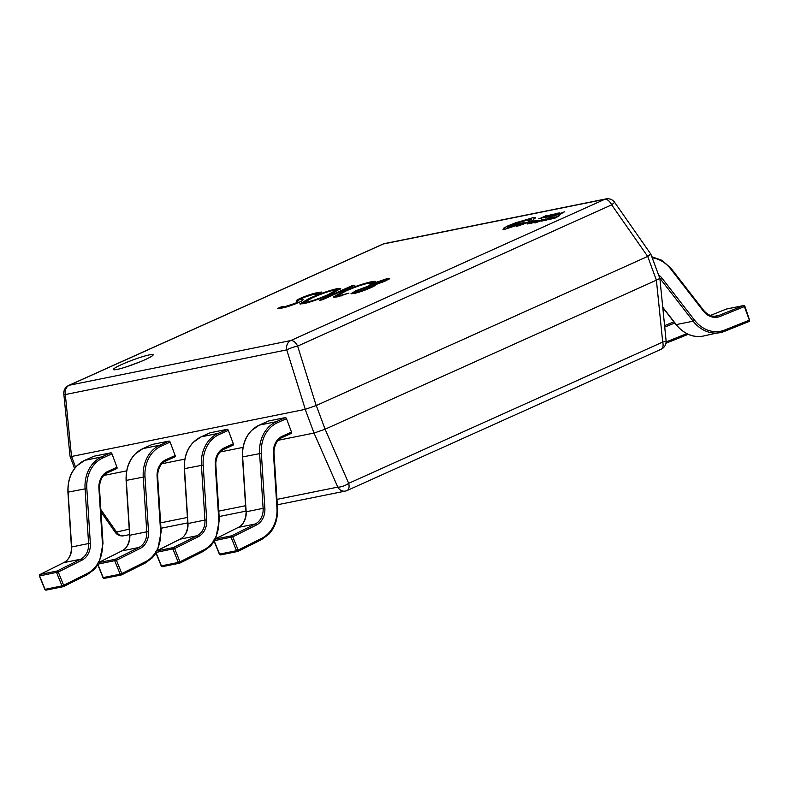 <?xml version="1.0" encoding="UTF-8"?>
<svg xmlns="http://www.w3.org/2000/svg" width="789" height="789" viewBox="0 0 789 789"><rect width="100%" height="100%" fill="white"/><g stroke="black" fill="none" stroke-linecap="round" stroke-linejoin="round"><path stroke-width="1.18" d="M121.831 364.449A21.185 2.18 -20.4 0 0 113.429 369.528A21.185 2.18 -20.4 0 0 124.484 367.457A21.185 2.18 -20.4 0 0 144.742 359.833A21.185 2.18 -20.4 0 0 153.145 354.754A21.185 2.18 -20.4 0 0 142.099 356.825A21.185 2.18 -20.4 0 0 121.831 364.449M340.966 295.264L348.925 293.133L336.972 296.95L333.224 297.137L342.268 291.91C353.235 287.068 362.861 283.695 371.165 281.801L375.268 281.288L370.909 283.251L367.625 283.399C361.214 284.888 353.876 287.482 345.602 291.171L338.254 295.372L340.966 295.264L341.223 295.944M319.377 300.402L351.855 285.786L354.932 285.174L322.445 299.781L319.377 300.402M331.528 293.824C320.955 298.538 311.616 301.832 303.509 303.696L299.82 303.883L308.972 298.567C319.653 293.804 329.043 290.5 337.159 288.656L340.74 288.498L331.528 293.824M282.403 306.359L285.638 306.418L295.264 303.272C297.976 301.862 298.528 301.181 296.911 301.22C295.254 301.161 296.457 300.155 300.52 298.212C307.335 295.342 312.947 293.498 317.336 292.66L321.478 292.038L316.724 294.179L313.529 294.307L304.021 297.394C301.378 298.755 300.796 299.416 302.295 299.376C304.061 299.435 302.858 300.471 298.696 302.493C291.752 305.432 286.101 307.296 281.732 308.095L277.649 308.499L282.403 306.359L282.669 307.325L284.651 307.424M297.65 302.956L297.7 301.694L296.417 300.846M316.724 294.179L317 294.908M302.295 299.376L302.591 300.175L301.645 298.932L302.868 299.761M368.936 286.575L368.749 286.072C368.246 285.796 369.499 284.967 372.507 283.567L387.3 278.547L389.717 278.448L385.634 280.923L375.317 284.75C376.018 285.046 374.469 286.052 370.662 287.798C364.035 290.658 358.393 292.581 353.748 293.567L351.006 293.676L355.859 290.776L368.68 285.973M373.71 285.569L373.424 284.78L372.349 284.809L372.645 285.608L375.544 284.878M647.591 256.474L316.281 405.507L325.098 429.206L656.399 280.184L647.7 256.425C651.053 254.393 651.684 253.742 649.574 254.462M103.813 475.461L126.664 470.855M161.992 463.725L184.843 459.119M220.161 451.989L243.012 447.383M278.339 440.252L314.022 433.053L305.205 409.353L71.592 456.476L75.596 467.266M276.969 499.378L337.791 487.109L314.022 433.053M325.098 429.206L348.679 483.332L662.701 342.071A8.472 1.292 -5.7 0 0 666.094 340.68A8.472 8.472 0 0 1 661.133 349.251L347.111 490.511A8.472 4.596 65.8 0 0 348.679 483.332A8.472 2.959 -23.7 0 1 337.791 487.109A8.472 7.071 78.6 0 0 345.306 491.093L277.314 504.802M661.133 349.251A8.472 4.596 65.8 0 0 662.701 342.071L656.399 280.184M305.205 409.353L316.281 405.507M647.7 256.425L611.672 204.844A8.472 4.596 65.8 0 0 604.769 199.311L383.336 243.979L69.314 385.239L290.747 340.562L604.769 199.311A8.472 7.071 -101.4 0 1 606.031 198.907L384.598 243.574A8.472 8.472 0 0 0 382.793 244.156L68.771 385.407A8.472 8.472 0 0 0 63.81 393.977L70.034 456.2L71.592 456.476M129.564 534.617L123.873 535.761A8.472 8.472 0 0 1 115.253 532.309L129.218 529.182M314.101 433.043L324.989 429.265M656.517 280.134L659.87 278.428L650.846 254.166L614.651 202.359A8.472 8.472 0 0 0 606.031 198.907M305.284 409.333L286.752 349.882A8.472 1.272 -17.3 0 1 297.64 346.105L316.172 405.546M63.81 393.977A8.472 1.292 -5.7 0 0 65.319 394.549L71.513 456.486M68.771 385.407A8.472 4.596 65.8 0 1 69.314 385.239A8.472 7.071 -101.4 0 0 65.319 394.549L286.752 349.882A8.472 7.071 78.6 0 1 290.747 340.562A8.472 4.596 65.8 0 1 297.64 346.105L611.672 204.844L614.651 202.359M139.032 362.25A21.185 2.18 -20.4 0 0 129.011 365.978M279.908 308.4L282.62 307.187M285.884 307.099L285.638 306.418M295.49 303.864L295.264 303.272M297.197 302.019C295.55 301.95 296.753 300.944 300.816 299.001L300.52 298.212M300.816 299.001L301.842 298.548M315.008 294.05L317.632 293.449L317.336 292.66M317.632 293.449L318.904 293.192M300.412 304.1L307.029 300.382M309.239 299.258L308.972 298.567M334.714 290.076L337.445 289.445L337.159 288.656M337.445 289.445L340.424 289.06M334.072 292.65L336.311 290.954L336.015 290.165L333.422 290.293C327.198 291.792 320.186 294.287 312.405 297.788L304.653 302.187L307.089 302.098C313.213 300.658 320.186 298.183 327.977 294.662L336.015 290.165M304.653 302.187L304.948 302.986L306.181 303.084M328.214 295.283L327.977 294.662M307.345 302.789L307.089 302.098M352.101 286.446L351.855 285.786M333.836 297.354L340.483 293.646M342.525 292.601L342.268 291.91M368.897 283.172L371.451 282.59L371.165 281.801M371.451 282.59L373.039 282.294M338.254 295.372L338.55 296.161L339.951 296.279M351.795 293.853L355.809 291.723M356.125 291.496L355.859 290.776M369.045 286.861C368.542 286.594 369.794 285.756 372.793 284.356L372.507 283.567M384.726 280.036L387.586 279.336L387.3 278.547M387.586 279.336L389.155 279.089M384.805 281.278L384.854 280.095L383.72 280.144L375.12 283.152C372.181 284.513 371.619 285.056 373.424 284.78L382.103 281.752C385.071 280.371 385.604 279.839 383.72 280.144M371.224 287.541L371.205 286.377L369.587 286.437L358.857 290.125C355.119 291.861 354.606 292.472 357.309 291.96L368.078 288.261C371.649 286.585 372.152 285.973 369.587 286.437M357.545 292.62L357.309 291.96L355.573 292.058L356.381 292.936M368.285 288.823L368.078 288.261M382.31 282.304L382.103 281.752M268.27 421.089A1.272 0.69 65.8 0 1 268.349 421.04A1.272 0.69 65.8 0 1 268.428 421.02L285.371 417.598A1.272 0.69 65.8 0 1 286.506 418.643L277.412 422.736A32.625 27.221 78.6 0 0 261.356 453.32L264.867 508.185A18.216 15.198 -101.4 0 1 256.386 525.03L232.794 536.836L238.17 550.081L236.522 550.702A1.272 1.065 78.6 0 0 237.923 551.412M286.506 418.643L291.496 432.076A1.272 0.69 65.8 0 1 291.328 433.378A1.272 0.69 65.8 0 1 291.249 433.398L282.314 437.422M268.428 421.02L259.334 425.103A33.897 28.276 78.6 0 0 242.647 456.89L246.158 511.745A16.954 14.143 -101.4 0 1 238.268 527.427L214.677 539.222L231.631 535.8A1.272 0.681 -116.6 0 1 232.794 536.836L214.144 540.712M214.421 539.42A1.272 0.681 -116.6 0 1 214.588 539.252A1.272 1.272 0 0 0 213.977 540.869L219.352 554.125A1.272 1.272 0 0 0 220.782 554.884A1.272 1.065 78.6 0 1 219.569 554.125L236.522 550.702L231.147 537.457A1.272 1.065 78.6 0 1 231.631 535.8L255.222 524.004L238.268 527.427A1.272 0.681 -116.6 0 0 238.179 527.456L214.588 539.252A1.272 0.681 -116.6 0 1 214.677 539.222A1.272 1.065 78.6 0 0 214.194 540.869L219.51 553.967M210.101 432.826A1.272 0.69 65.8 0 1 210.17 432.776A1.272 0.69 65.8 0 1 210.249 432.757L227.202 429.334A1.272 0.69 65.8 0 1 228.327 430.38L219.234 434.473A32.625 27.221 78.6 0 0 203.177 465.056L206.688 519.921A18.216 15.198 -101.4 0 1 198.207 536.767L174.616 548.572L179.991 561.817L178.344 562.439A1.272 1.065 78.6 0 0 179.744 563.149M228.327 430.38L233.317 443.812A1.272 0.69 65.8 0 1 233.159 445.114A1.272 0.69 65.8 0 1 233.071 445.134L224.135 449.158M210.249 432.757L201.156 436.84A33.897 28.276 78.6 0 0 184.478 468.627L187.989 523.482A16.954 14.143 -101.4 0 1 180.099 539.163L156.508 550.959L173.452 547.536A1.272 0.681 -116.6 0 1 174.616 548.572L155.966 552.448M156.242 551.156A1.272 0.681 -116.6 0 1 156.409 550.988A1.272 1.272 0 0 0 155.798 552.606L161.183 565.851A1.272 1.272 0 0 0 162.603 566.62A1.272 1.065 78.6 0 1 161.4 565.861L178.344 562.439L172.969 549.183A1.272 1.065 78.6 0 1 173.452 547.536L197.043 535.741L180.099 539.163A1.272 0.681 -116.6 0 0 180 539.193L156.409 550.988A1.272 0.681 -116.6 0 1 156.508 550.959A1.272 1.065 78.6 0 0 156.025 552.606L161.331 565.703M151.922 444.562A1.272 0.69 65.8 0 1 151.991 444.513A1.272 0.69 65.8 0 1 152.07 444.493L169.024 441.071A1.272 0.69 65.8 0 1 170.148 442.116L161.064 446.209A32.625 27.221 78.6 0 0 144.998 476.793L148.51 531.658A18.216 15.198 -101.4 0 1 140.028 548.503L116.437 560.308L121.812 573.554L120.175 574.175A1.272 1.065 78.6 0 0 121.575 574.875M170.148 442.116L175.148 455.549A1.272 0.69 65.8 0 1 174.98 456.851A1.272 0.69 65.8 0 1 174.902 456.87L165.966 460.894M152.07 444.493L142.987 448.576A33.897 28.276 78.6 0 0 126.299 480.353L129.81 535.218A16.954 14.143 -101.4 0 1 121.92 550.9L98.329 562.695L115.273 559.273A1.272 0.681 -116.6 0 1 116.437 560.308L97.787 564.184M98.063 562.892A1.272 0.681 -116.6 0 1 98.23 562.725A1.272 1.272 0 0 0 97.629 564.342L103.004 577.587A1.272 1.272 0 0 0 104.434 578.357A1.272 1.065 78.6 0 1 103.221 577.597L120.175 574.175L114.79 560.92A1.272 1.065 78.6 0 1 115.273 559.273L138.864 547.477L121.92 550.9A1.272 0.681 -116.6 0 0 121.822 550.929L98.23 562.725A1.272 0.681 -116.6 0 1 98.329 562.695A1.272 1.065 78.6 0 0 97.846 564.342L103.162 577.44M93.743 456.298A1.272 0.69 65.8 0 1 93.822 456.249A1.272 0.69 65.8 0 1 93.901 456.229L110.845 452.807A1.272 0.69 65.8 0 1 111.979 453.853L102.886 457.945A32.625 27.221 78.6 0 0 86.829 488.529L90.34 543.394A18.216 15.198 -101.4 0 1 81.859 560.239L58.268 572.045L63.643 585.29L61.996 585.911A1.272 1.065 78.6 0 0 63.396 586.612M111.979 453.853L116.969 467.285A1.272 0.69 65.8 0 1 116.802 468.587A1.272 0.69 65.8 0 1 116.723 468.607L107.787 472.631M93.901 456.229L84.808 460.312A33.897 28.276 78.6 0 0 68.12 492.089L71.641 546.955A16.954 14.143 -101.4 0 1 63.741 562.626L40.15 574.431L57.104 571.009A1.272 0.681 -116.6 0 1 58.268 572.045L39.618 575.921M39.894 574.629A1.272 0.681 -116.6 0 1 40.061 574.461A1.272 1.272 0 0 0 39.45 576.078L44.825 589.324A1.272 1.272 0 0 0 46.255 590.093A1.272 1.065 78.6 0 1 45.042 589.334L61.996 585.911L56.621 572.656A1.272 1.065 78.6 0 1 57.104 571.009L80.695 559.214L63.741 562.626A1.272 0.681 -116.6 0 0 63.653 562.665L40.061 574.461A1.272 0.681 -116.6 0 1 40.15 574.431A1.272 1.065 78.6 0 0 39.667 576.078L44.983 589.176M744.727 306.428L720.081 316.458A18.216 15.198 -101.4 0 1 703.285 310.974L670.837 269.128A32.625 27.221 78.6 0 0 652.217 257.855M749.333 320.028L744.431 306.694A1.272 0.69 68.1 0 0 743.337 305.629L726.383 309.051L710.396 315.462L726.314 309.071A1.272 0.69 68.1 0 1 726.383 309.051A1.272 1.065 -101.4 0 1 726.699 308.982M546.639 215.407L540.573 218.228M541.412 218.257L542.24 217.892M538.709 218.809L541.441 218.336M543.148 217.695L545.791 217.389L546.659 216.906L544.292 217.31L545.87 216.482L552.547 214.253L545.12 216.65L543.148 217.695L545.791 217.389M545.761 217.31L546.659 216.906M544.844 217.389L551.6 214.776M544.874 217.468L544.321 217.389M551.57 214.697L552.547 214.253M543.177 217.774L543.946 217.863L543.177 217.774M549.272 216.758L547.97 216.728L556.393 213.434L546.481 217.241L550.071 216.304M548.345 216.659L550.446 215.713M550.416 215.634L552.28 215.338M552.251 215.259L553.079 214.884M551.619 215.18L553.602 214.292M553.572 214.213L555.584 213.888M555.555 213.809L556.393 213.434M546.481 217.241L549.243 216.679M550.209 216.482L558.109 213.967L559.914 212.961L557.468 213.217L550.239 216.561L558.129 214.046L559.943 213.04L558.937 212.922M557.3 213.464L551.698 215.979L557.379 214.125L558.868 213.316L557.3 213.464L552.063 215.91M558.868 213.316L557.33 213.543M558.898 213.395L558.099 213.385M559.273 214.657L564.589 211.777L554.667 215.584L560.003 214.016L558.543 214.805L559.302 214.736L564.589 211.777M558.908 214.036L563.297 212.271L558.908 214.036M558.543 214.805L559.302 214.736M554.667 215.584L559.756 214.154M562.458 212.705L559.362 213.947M529.971 223.514L528.669 223.484L537.092 220.19L527.18 223.987L530.77 223.06M529.044 223.405L531.145 222.468M531.115 222.39L532.979 222.094M532.95 222.015L533.778 221.64M532.319 221.936L534.301 221.048M534.271 220.969L536.283 220.644M536.254 220.565L537.092 220.19M527.18 223.987L529.942 223.435M537.477 220.595L531.155 223.119L537.506 220.673M534.853 221.462L536.145 221.364M531.165 223.238L533.67 222.567M533.492 222.192L532.279 222.833M532.851 222.843L536.865 221.295M536.707 221.019L536.175 221.443M535.041 221.857L533.522 222.271M537.516 221.167L534.548 222.459L536.737 222.074L541.737 219.796L537.851 221.472M536.037 222.054L535.484 222.034M534.548 222.459L538.571 220.89M538.581 220.93L539.627 220.476M539.597 220.397L540.879 220.269M540.85 220.19L541.737 219.796M543.079 219.5L534.932 223.011L540.583 220.91M545.87 218.938L534.932 223.011M544.154 220.654L542.862 220.624L551.274 217.33L541.372 221.127L544.952 220.2M543.236 220.545L545.337 219.598M545.307 219.52L547.171 219.234M547.142 219.155L547.97 218.78M546.511 219.076L548.493 218.178M548.463 218.099L550.475 217.784M550.446 217.705L551.274 217.33M541.372 221.127L544.124 220.575M545.1 220.378L552.99 217.863L554.795 216.857L552.359 217.113L545.12 220.456L553.02 217.942L554.825 216.936L553.819 216.817M552.192 217.35L546.59 219.875L552.27 218.011L553.76 217.202L552.192 217.35L546.955 219.796M553.76 217.202L552.221 217.429M553.789 217.281L552.99 217.271M554.164 218.543L558.77 215.811L549.548 219.48L554.894 217.902L553.434 218.691L554.194 218.622L559.48 215.673M553.789 217.922L558.188 216.166L553.789 217.922M553.434 218.691L554.194 218.622M549.548 219.48L554.647 218.04M557.35 216.59L554.253 217.833M516.696 225.713L516.174 226.305L518.324 225.871L530.218 221.67C533.384 220.21 534.439 219.441 533.384 219.362L535.494 217.922L533.196 217.626L515.533 222.843L507.929 225.841L503.836 228.07L504.27 228.593C502.652 229.471 502.632 229.757 504.21 229.481L524.074 222.429L507.761 227.035L510.335 225.329L530.139 219.017L531.747 218.987L529.074 220.831C530.573 220.595 530.169 220.999 527.88 222.074L516.696 225.713L516.144 226.226L518.294 225.792L530.188 221.591C533.354 220.131 534.409 219.362 533.354 219.283L535.544 217.636M503.836 228.07L504.27 228.593C502.652 229.471 502.632 229.757 504.21 229.481L522.496 223.514L524.074 222.429M528.778 220.89L529.961 220.812M507.278 228.09L511.302 226.275L506.834 228.1M529.103 220.91L529.961 220.861M507.791 227.114L510.365 225.407L519.172 222.35L531.756 219.026M504.299 228.672L503.855 228.149L504.299 228.672C502.682 229.55 502.662 229.836 504.24 229.56M511.736 226.315L507.307 228.169M100.844 509.576L116.358 531.776A8.472 7.071 -101.4 0 0 123.873 535.761M160.621 522.851L187.397 517.446M218.79 511.114L245.566 505.71M382.793 244.156A8.472 4.596 65.8 0 1 383.336 243.979A8.472 7.071 78.6 0 1 384.598 243.574M291.496 432.076L282.403 436.169A18.216 15.198 -101.4 0 0 273.438 453.251L276.949 508.106A32.625 27.221 78.6 0 1 261.761 538.285L238.17 550.081A1.272 0.681 63.4 0 1 238.051 551.363A1.272 1.272 0 0 1 237.736 551.472L220.782 554.884A1.272 1.065 78.6 0 0 220.969 554.825M261.761 538.285A1.272 0.681 63.4 0 1 261.642 539.558A1.272 0.681 63.4 0 1 261.544 539.587L238.13 551.304M261.356 453.32L242.45 456.959L245.961 511.824L263.112 508.333L259.601 453.468A33.897 28.276 -101.4 0 1 276.288 421.691L285.371 417.598M256.386 525.03A1.272 0.681 -116.6 0 0 255.222 524.004A16.954 14.143 78.6 0 0 263.112 508.333L264.867 508.185M268.349 421.04L259.256 425.133A1.272 0.69 -114.2 0 1 259.334 425.103L276.288 421.691A1.272 0.69 -114.2 0 1 277.412 422.736M259.256 425.133L251.632 430.429C245.182 436.909 242.115 445.755 242.45 456.959L242.657 457.009M238.091 527.516A1.272 0.681 -116.6 0 1 238.179 527.456C242.657 525.277 245.261 520.77 245.981 513.935L246.168 511.874M238.051 551.363A1.272 0.681 63.4 0 1 238.022 551.373L261.642 539.558L268.773 534.271C274.957 527.782 277.876 519.083 277.531 508.165L276.949 508.106M273.438 453.251L274.02 453.3L277.531 508.165M282.403 436.169A1.272 0.69 65.8 0 1 282.245 437.461A1.272 0.69 65.8 0 1 282.156 437.491M213.888 540.455A32.625 27.221 78.6 0 1 203.582 550.022L179.991 561.817A1.272 0.681 63.4 0 1 179.872 563.099A1.272 0.681 63.4 0 1 179.853 563.109A1.272 1.272 0 0 1 179.557 563.208L162.603 566.62A1.272 1.065 78.6 0 0 162.8 566.561M203.582 550.022A1.272 0.681 63.4 0 1 203.463 551.294A1.272 0.681 63.4 0 1 203.375 551.324L179.951 563.04M203.177 465.056L184.271 468.696L187.782 523.561L204.933 520.059L201.422 465.204A33.897 28.276 -101.4 0 1 218.109 433.427L227.202 429.334M198.207 536.767A1.272 0.681 -116.6 0 0 197.043 535.741A16.954 14.143 78.6 0 0 204.933 520.059L206.688 519.921M214.598 539.252A32.625 27.221 78.6 0 0 218.78 519.843L215.259 464.987A18.216 15.198 -101.4 0 1 224.234 447.905L233.317 443.812M210.17 432.776L201.077 436.869A1.272 0.69 -114.2 0 1 201.156 436.84L218.109 433.427A1.272 0.69 -114.2 0 1 219.234 434.473M201.077 436.869L193.453 442.165C187.003 448.645 183.945 457.492 184.271 468.696L184.478 468.745M187.782 523.561L187.812 525.671C187.092 532.506 184.488 537.013 180 539.193A1.272 0.681 -116.6 0 0 179.922 539.252M218.78 519.843L219.362 519.902L215.722 538.69M215.259 464.987L215.841 465.037L219.362 519.902M224.234 447.905A1.272 0.69 65.8 0 1 224.066 449.197A1.272 0.69 65.8 0 1 223.987 449.227M155.709 552.192A32.625 27.221 78.6 0 1 145.403 561.758L121.812 573.554A1.272 0.681 63.4 0 1 121.693 574.836A1.272 0.681 63.4 0 1 121.674 574.846A1.272 1.272 0 0 1 121.378 574.944L104.434 578.357A1.272 1.065 78.6 0 0 104.621 578.298M145.403 561.758A1.272 0.681 63.4 0 1 145.284 563.03A1.272 0.681 63.4 0 1 145.196 563.06L121.782 574.777M144.998 476.793L126.102 480.432L129.613 535.297L146.764 531.796L143.253 476.941A33.897 28.276 -101.4 0 1 159.93 445.164L169.024 441.071M140.028 548.503A1.272 0.681 -116.6 0 0 138.864 547.477A16.954 14.143 78.6 0 0 146.764 531.796L148.51 531.658M156.419 550.988A32.625 27.221 78.6 0 0 160.601 531.579L157.09 476.724A18.216 15.198 -101.4 0 1 166.055 459.642L175.148 455.549M151.991 444.513L142.908 448.606A1.272 0.69 -114.2 0 1 142.987 448.576L159.93 445.164A1.272 0.69 -114.2 0 1 161.064 446.209M142.908 448.606L135.274 453.902C128.824 460.382 125.767 469.228 126.102 480.432L126.309 480.481M121.743 550.978A1.272 0.681 -116.6 0 1 121.822 550.929C126.309 548.75 128.913 544.242 129.633 537.408L129.82 535.346M160.601 531.579L161.183 531.638L157.544 550.426M157.09 476.724L157.672 476.773L161.183 531.638M166.055 459.642A1.272 0.69 65.8 0 1 165.887 460.934A1.272 0.69 65.8 0 1 165.808 460.963M97.53 563.918A32.625 27.221 78.6 0 1 87.234 573.495L63.643 585.29A1.272 0.681 63.4 0 1 63.524 586.572A1.272 1.272 0 0 1 63.209 586.681L46.255 590.093A1.272 1.065 78.6 0 0 46.443 590.034M87.234 573.495A1.272 0.681 63.4 0 1 87.115 574.767A1.272 0.681 63.4 0 1 87.017 574.796L63.603 586.513M86.829 488.529L67.923 492.168L71.434 547.033L88.585 543.532L85.074 488.677A33.897 28.276 -101.4 0 1 101.761 456.9L110.845 452.807M81.859 560.239A1.272 0.681 -116.6 0 0 80.695 559.214A16.954 14.143 78.6 0 0 88.585 543.532L90.34 543.394M98.25 562.725A32.625 27.221 78.6 0 0 102.422 543.315L98.911 488.46A18.216 15.198 -101.4 0 1 107.876 471.378L116.969 467.285M84.65 460.382A1.272 0.69 -114.2 0 1 84.729 460.342A1.272 0.69 -114.2 0 1 84.808 460.312L101.761 456.9A1.272 0.69 -114.2 0 1 102.886 457.945M93.822 456.249L84.729 460.342L77.105 465.638C70.655 472.118 67.588 480.965 67.923 492.168L68.13 492.218M71.434 547.033L71.454 549.144C70.734 555.979 68.13 560.486 63.653 562.665A1.272 0.681 -116.6 0 0 63.564 562.715M63.524 586.572A1.272 0.681 63.4 0 1 63.495 586.582L87.115 574.767L94.246 569.48L97.836 564.875M102.422 543.315L103.004 543.374L99.375 562.163M98.911 488.46L99.493 488.509L103.004 543.374M107.876 471.378A1.272 0.69 65.8 0 1 107.718 472.67A1.272 0.69 65.8 0 1 107.629 472.7M703.364 310.294L703.61 310.333C707.832 315.127 712.27 317.02 716.915 316.014A16.954 14.143 78.6 0 0 718.986 315.393L714.804 316.241M720.081 316.458A1.272 0.69 68.1 0 0 718.986 315.393L743.337 305.629A1.272 1.065 -101.4 0 1 743.485 305.58A1.272 1.272 0 0 1 744.944 306.418L749.55 320.018A1.272 1.272 0 0 1 748.82 321.606A1.272 0.69 68.1 0 1 748.751 321.626L724.529 331.341M658.539 274.848A18.216 15.198 -101.4 0 1 662.168 278.389L694.616 320.235A32.625 27.221 78.6 0 0 724.687 330.049L749.037 320.285A1.272 0.69 68.1 0 1 748.82 321.606L724.47 331.37A1.272 0.69 68.1 0 1 724.401 331.39A33.897 28.276 -101.4 0 1 720.268 332.623A33.897 28.276 -101.4 0 1 693.166 321.192L660.718 279.345A16.954 14.143 78.6 0 0 659.811 278.27M662.75 307.246L676.222 324.604L693.166 321.192L694.616 320.235M676.005 324.328L676.222 324.604A33.897 28.276 78.6 0 0 703.324 336.045L724.47 331.37A1.272 0.69 68.1 0 0 724.687 330.049M659.979 279.493L662.168 278.389M670.916 268.447L670.837 269.128M651.803 256.75L662.04 260.35L671.153 268.487L703.61 310.333L703.285 310.974M726.255 309.101A1.272 0.69 68.1 0 1 726.314 309.071A1.272 1.272 0 0 1 726.541 309.002L743.485 305.58M664.585 325.61L673.895 321.882M666.123 341.943A32.625 27.221 78.6 0 0 666.508 341.785L686.805 333.648M674.782 323.026L664.732 327.06M666.508 341.785A1.272 0.69 68.1 0 1 666.291 343.107L688.225 334.309L666.36 343.077M245.921 511.144L219.145 516.539M187.743 522.88L160.966 528.275M345.306 491.093A8.472 8.472 0 0 0 347.111 490.511M115.253 532.309L100.992 511.893M70.043 456.239L74.6 468.498M659.87 278.458L666.094 340.68M274.02 453.3L274 451.121C274.799 444.069 277.541 439.512 282.245 437.461L291.328 433.378M179.823 563.119A1.272 1.272 0 0 0 179.872 563.099L203.463 551.294L210.594 546.008L214.194 541.402M215.841 465.037L215.821 462.857C216.62 455.805 219.372 451.249 224.066 449.197L233.159 445.114M121.654 574.856A1.272 1.272 0 0 0 121.693 574.836L145.284 563.03L152.415 557.744L156.015 553.138M157.672 476.773L157.652 474.593C158.441 467.542 161.193 462.985 165.887 460.934L174.98 456.851M99.493 488.509L99.473 486.33C100.272 479.278 103.014 474.722 107.718 472.67L116.802 468.587M703.324 336.045C693.442 338.027 684.329 334.201 675.976 324.575L662.78 307.552"/></g></svg>
